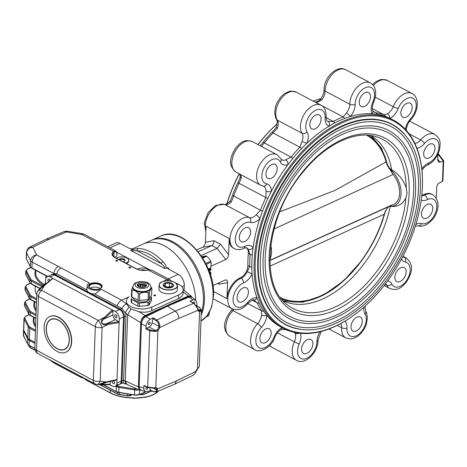 <?xml version="1.0" encoding="UTF-8"?>
<svg xmlns="http://www.w3.org/2000/svg" width="467" height="467" viewBox="0 0 467 467"><rect width="100%" height="100%" fill="white"/><g stroke="black" fill="none" stroke-linecap="round" stroke-linejoin="round"><path stroke-width="0.7" d="M271.823 164.518A7.898 4.833 118 0 0 266.324 171.547A7.898 4.833 118 0 0 267.871 178.371A7.898 4.833 118 0 0 275.839 173.66A7.898 4.833 118 0 0 275.279 164.413A7.898 4.833 118 0 0 271.823 164.518M422.472 184.815L422.483 184.284A117.754 72.006 118 0 0 393.506 120.182L391.241 118.98A117.754 72.006 118 0 0 390.033 118.361A117.754 72.006 118 0 0 385.427 116.411A117.754 72.006 118 0 0 377.132 114.287A117.754 72.006 118 0 0 371.948 113.72A117.754 72.006 118 0 0 350.483 116.481A117.754 72.006 118 0 0 344.704 118.455A117.754 72.006 118 0 0 334.874 122.909A117.754 72.006 118 0 0 329.042 126.201A117.754 72.006 118 0 0 307.058 143.141A117.754 72.006 118 0 0 301.653 148.506A117.754 72.006 118 0 0 292.92 158.354A117.754 72.006 118 0 0 288.016 164.612A117.754 72.006 118 0 0 271.403 191.196A117.754 72.006 118 0 0 267.819 198.516A117.754 72.006 118 0 0 262.524 211.113A117.754 72.006 118 0 0 259.856 218.667A117.754 72.006 118 0 0 253.061 247.767A117.754 72.006 118 0 0 252.262 255.081A117.754 72.006 118 0 0 251.824 267.054A117.754 72.006 118 0 0 252.104 273.878A117.754 72.006 118 0 0 256.955 297.701A117.754 72.006 118 0 0 259.15 303.048A117.754 72.006 118 0 0 263.686 311.191A117.754 72.006 118 0 0 266.844 315.453A117.754 72.006 118 0 0 280.83 326.993L283.09 328.196A117.754 72.006 118 0 0 329.632 328.721A117.754 72.006 118 0 0 352.422 316.276L352.859 315.966A117.001 71.55 118 0 0 422.472 184.815A117.001 71.55 118 0 0 342.556 122.64A117.001 71.55 118 0 0 255.303 272.985A117.001 71.55 118 0 0 352.859 315.966M315.704 115.04A7.898 4.833 118 0 0 310.205 122.068A7.898 4.833 118 0 0 311.752 128.892A7.898 4.833 118 0 0 319.72 124.181A7.898 4.833 118 0 0 319.159 114.935A7.898 4.833 118 0 0 315.704 115.04M365.101 92.641A7.898 4.833 118 0 0 359.602 99.675A7.898 4.833 118 0 0 361.149 106.499A7.898 4.833 118 0 0 369.117 101.783A7.898 4.833 118 0 0 368.556 92.542A7.898 4.833 118 0 0 365.101 92.641M406.78 103.33A7.898 4.833 118 0 0 401.276 110.364A7.898 4.833 118 0 0 402.823 117.182A7.898 4.833 118 0 0 410.797 112.471A7.898 4.833 118 0 0 410.23 103.23A7.898 4.833 118 0 0 406.78 103.33M429.564 144.239A7.898 4.833 118 0 0 424.065 151.267A7.898 4.833 118 0 0 425.612 158.091A7.898 4.833 118 0 0 433.58 153.38A7.898 4.833 118 0 0 433.02 144.134A7.898 4.833 118 0 0 429.564 144.239M427.358 204.406A7.898 4.833 118 0 0 421.859 211.434A7.898 4.833 118 0 0 423.406 218.258A7.898 4.833 118 0 0 431.374 213.542A7.898 4.833 118 0 0 430.813 204.301A7.898 4.833 118 0 0 427.358 204.406M400.75 267.708A7.898 4.833 118 0 0 395.251 274.736A7.898 4.833 118 0 0 396.792 281.56A7.898 4.833 118 0 0 404.766 276.849A7.898 4.833 118 0 0 404.2 267.603A7.898 4.833 118 0 0 400.75 267.708M356.87 317.186A7.898 4.833 118 0 0 351.371 324.215A7.898 4.833 118 0 0 352.912 331.039A7.898 4.833 118 0 0 360.886 326.328A7.898 4.833 118 0 0 360.32 317.081A7.898 4.833 118 0 0 356.87 317.186M307.473 339.579A7.898 4.833 118 0 0 301.974 346.613A7.898 4.833 118 0 0 303.515 353.431A7.898 4.833 118 0 0 311.489 348.721A7.898 4.833 118 0 0 310.923 339.48A7.898 4.833 118 0 0 307.473 339.579M265.799 328.891A7.898 4.833 118 0 0 260.294 335.925A7.898 4.833 118 0 0 261.841 342.749A7.898 4.833 118 0 0 269.815 338.032A7.898 4.833 118 0 0 269.249 328.791A7.898 4.833 118 0 0 265.799 328.891M243.009 287.987A7.898 4.833 118 0 0 237.51 295.016A7.898 4.833 118 0 0 239.051 301.84A7.898 4.833 118 0 0 247.025 297.129A7.898 4.833 118 0 0 246.459 287.882A7.898 4.833 118 0 0 243.009 287.987M404.095 133.796A113.423 69.361 118 0 0 392 124.28A113.423 69.361 118 0 0 342.445 125.751A113.423 69.361 118 0 0 257.778 261.211A113.423 69.361 118 0 0 285.646 324.653A113.423 69.361 118 0 0 300.304 329.334M277.065 123.883A117.001 71.55 118 0 0 257.901 144.542M239.174 173.788A117.001 71.55 118 0 0 226.775 203.828M267.819 198.516L265.805 197.523A118.501 72.467 118 0 0 260.475 210.203L256.138 214.878A9.784 5.983 118 0 1 249.349 217.558A17.308 10.583 118 0 0 232.548 229.204A17.308 10.583 118 0 0 234.224 248.584L233.43 248.164A17.308 10.583 118 0 1 229.18 238.485L228.591 254.521C228.345 256.885 227.406 258.549 225.765 259.518L211.16 266.137M205.836 231.877L204.336 222.631L208.101 212.625L215.48 205.48L224.248 204.272A3.759 2.96 107.5 0 1 224.639 204.435L249.349 217.558A3.759 2.96 107.5 0 1 250.458 222.374A13.543 8.283 118 0 0 235.73 235.882A13.543 8.283 118 0 0 244.866 246.325A13.543 8.283 118 0 1 253.061 247.767A3.759 2.831 145.9 0 1 248.129 249.203L250.149 254.451A118.501 72.467 118 0 0 249.705 266.499L247.306 271.683A9.784 5.983 118 0 1 241.106 278.221L240.318 277.801A17.308 10.583 118 0 0 226.974 298.652L227.563 282.623C227.534 280.702 226.851 279.797 225.52 279.896L212.911 285.547M240.318 277.801A9.784 5.983 118 0 0 247.866 265.525A118.501 72.467 118 0 1 248.31 253.47A9.784 5.983 118 0 0 246.407 247.796M209.385 271.788L210.652 272.419L210.996 273.388L210.045 275.168M229.18 238.485L206.046 226.209L205.457 242.239C205.211 244.603 204.266 246.272 202.631 247.236L196.753 249.903M202.631 247.236L211.802 245.554L198.236 251.707M205.457 242.239L213.909 240.686C214.102 242.974 213.396 244.597 211.802 245.554L217.062 248.345L201.084 255.589M438.174 153.608L443.65 160.648L440.223 162.288L438.221 161.88L437.672 159.726L437.871 154.268M393.506 120.182A117.754 72.006 118 0 0 342.054 121.706A117.754 72.006 118 0 0 260.078 226.513A117.754 72.006 118 0 0 283.09 328.196M245.216 227.82A7.898 4.833 118 0 0 239.717 234.848A7.898 4.833 118 0 0 241.258 241.672A7.898 4.833 118 0 0 249.232 236.962A7.898 4.833 118 0 0 248.666 227.715A7.898 4.833 118 0 0 245.216 227.82M252.314 300.193L257.083 302.721L253.756 300.024C253.394 299.254 251.392 300.439 247.755 303.573A3.759 0.998 -139.7 0 0 247.516 302.534A13.543 8.283 118 0 1 233.296 302.149A13.543 8.283 118 0 1 243.523 282.932A13.543 8.283 118 0 0 252.104 273.878L247.306 271.683M233.821 309.469A9.784 5.983 118 0 1 232.881 310.596A17.308 10.583 118 0 0 230.091 336.538C220.208 328.838 225.409 318.039 231.282 310.351A3.759 1.191 42.9 0 1 232.881 310.596L257.597 323.713A9.784 5.983 118 0 0 261.543 315.067L261.648 310.917L247.773 303.55M277.41 332.825L294.397 341.838A9.784 5.983 118 0 0 295.033 333.403L294.56 332.387M421.228 200.121A13.543 8.283 118 0 0 427.206 199.648A13.543 8.283 118 0 1 436.341 210.092A13.543 8.283 118 0 1 421.613 223.6A3.759 2.96 107.5 0 1 417.854 225.794C430.457 229.805 446.633 204.634 432.594 194.599L431.806 194.179A17.308 10.583 118 0 0 423.814 194.605A9.784 5.983 118 0 1 421.812 195.247M385.427 116.411A3.759 2.965 -70.3 0 0 384.166 114.894L387.353 113.773A9.784 5.983 118 0 0 393.243 106.686L375.264 97.142M374.341 112.203L375.818 112.751L373.209 111.368M344.704 118.455A3.759 2.434 -111 0 0 343.181 116.948L346.461 113.037A3.759 0.916 -140.8 0 1 350.483 116.481A13.543 8.283 118 0 0 355.165 104.31A13.543 8.283 118 0 1 367.774 86.996A13.543 8.283 118 0 1 372.829 102.04A3.759 0.333 24 0 0 373.635 102.174C375.427 98.123 376.028 94.211 375.433 90.44C374.727 88.339 375.316 86.459 370.337 82.84A17.308 10.583 118 0 0 357.144 87.206A17.308 10.583 118 0 0 349.847 104.246L325.131 91.129A3.759 1.926 -179.5 0 1 324.057 89.763C323.952 93.126 322.674 96.4 320.222 99.594A3.759 0.916 -140.8 0 1 321.745 99.92L316.363 102.711A3.759 2.434 -111 0 0 315.756 102.483M301.653 148.506A3.759 1.255 -136.2 0 0 299.861 147.193L302.073 141.384A3.759 0.619 -159.5 0 0 307.058 143.141A13.543 8.283 118 0 0 307.017 131.881A13.543 8.283 118 0 1 313.369 111.666A13.543 8.283 118 0 1 325.108 117.935A3.759 1.769 3.7 0 0 326.235 116.779C326.363 119.803 326.801 121.274 327.554 121.204A9.784 5.983 118 0 0 328.003 121.402L333.286 121.432L326.217 117.678M326.235 116.779C325.989 110.317 324.226 106.47 320.94 105.233A17.308 10.583 118 0 0 304.998 113.026A17.308 10.583 118 0 0 302.044 133.253L277.328 120.13A3.759 2.802 148.2 0 1 276.476 119.348C277.468 120.807 277.375 123.463 276.19 127.31A3.759 0.619 -159.5 0 0 277.363 128.267L273.037 132.955A3.759 1.255 -136.2 0 0 271.683 132.599A117.754 72.006 118 0 0 262.95 142.447A117.754 72.006 118 0 0 260.51 145.488L260.259 145.797M239.764 174.098L240.295 176.742A3.759 1.996 179.1 0 0 241.369 178.108L238.987 183.286L265.805 197.523L266.085 191.225A3.759 1.996 179.1 0 0 271.403 191.196A13.543 8.283 118 0 0 266.645 183.858A13.543 8.283 118 0 1 265.034 166.159A13.543 8.283 118 0 1 280.317 161.979A3.759 2.726 -26.5 0 0 281.052 158.908L281.846 159.813A9.784 5.983 118 0 0 285.676 159.872L291.069 157.105L264.252 142.867L261.526 146.469M262.524 211.113A3.759 0.607 20.7 0 1 260.475 210.203L233.658 195.965L231.428 201.762A3.759 1.273 44 0 0 229.805 201.54C227.05 203.91 225.193 204.82 224.248 204.272M277.054 123.971A117.754 72.006 118 0 0 258.006 144.601M239.291 173.847A117.754 72.006 118 0 0 226.915 203.758M240.295 176.742L239.641 178.838A117.754 72.006 118 0 0 237.849 182.603A117.754 72.006 118 0 0 232.548 195.206A117.754 72.006 118 0 0 231.177 198.96L229.805 201.54M276.19 127.31L274.106 130.124A117.754 72.006 118 0 0 271.683 132.599M320.957 98.619A117.754 72.006 118 0 0 313.135 101.094M443.65 160.648L442.914 180.752L442.453 181.476L439.47 182.831C437.83 183.794 436.89 185.463 436.645 187.827L436.266 198.189M210.85 275.886L210.839 276.178M209.969 274.578L210.389 274.567L210.821 273.493L209.852 272.979M210.821 273.493L210.594 272.932L209.817 272.991M209.648 272.506L210.652 272.419M210.191 268.63L210.775 268.741L211.142 269.488L208.924 271.998M208.947 271.432L210.967 269.57L208.597 269.733M210.162 269.138L210.967 269.57L210.775 269.179M208.848 270.352L209.881 269.202M406.418 130.468L406.343 129.452A3.759 1.699 -175 0 1 406.039 130.042M405.374 129.318A13.543 8.283 118 0 1 410.691 118.548A13.543 8.283 118 0 0 413.674 98.77A13.543 8.283 118 0 0 398.188 108.542A13.543 8.283 118 0 1 390.033 118.361A3.759 2.212 -117.9 0 0 387.353 113.773M295.033 333.403A3.759 2.691 -24.4 0 0 298.944 333.14M374.388 112.226L372.742 110.772A3.759 2.691 155.6 0 1 371.948 113.72A13.543 8.283 118 0 1 372.829 102.04M282.039 327.636A3.759 2.212 62.1 0 1 281.169 329.544C278.53 331.01 276.394 333.636 274.754 337.419A3.759 0.537 -158.4 0 1 273.884 337.431A13.543 8.283 118 0 1 258.397 347.203A13.543 8.283 118 0 1 261.38 327.425A13.543 8.283 118 0 0 266.844 315.453A3.759 1.699 5 0 1 261.543 315.067M328.003 121.402A3.759 2.965 110.2 0 1 329.042 126.201A13.543 8.283 118 0 1 325.108 117.935M247.516 302.534A13.543 8.283 118 0 1 256.955 297.701A3.759 2.913 98.7 0 1 253.756 300.024M285.676 159.872A3.759 2.446 69.4 0 1 288.016 164.612A13.543 8.283 118 0 1 280.317 161.979M256.138 214.878A3.759 1.273 44 0 1 259.856 218.667A13.543 8.283 118 0 1 250.458 222.374M225.765 259.518L217.062 248.345L220.576 244.229L228.591 254.521M218.708 282.92L219.111 284.17L217.651 283.399M270.778 245.257A21.821 13.531 65.6 0 1 269.908 259.535L269.827 259.699M283.119 300.795A93.563 57.213 118 0 0 390.249 206.326C397.54 207.208 402.752 204.383 405.881 197.862L407.072 193.169L406.237 188.102C403.657 180.169 398.771 174.033 391.591 169.696A93.563 57.213 118 0 0 370.827 135.558M391.591 169.696L389.005 167.799M418.49 188.709A110.977 67.867 118 0 0 391.223 126.633C374.458 118.221 354.973 120.574 332.767 133.696C310.794 147.531 292.64 168.173 278.297 195.609C250.902 247.259 255.484 307.648 287.158 322.691A110.977 67.867 118 0 0 370.518 295.973A110.977 67.867 118 0 0 418.49 188.709M413.651 190.904A104.205 63.728 118 0 0 388.048 132.616C373.005 125.016 355.48 126.773 335.487 137.888C313.929 150.707 296.113 170.543 282.039 197.395C256.301 245.899 260.621 302.61 290.334 316.708A104.205 63.728 118 0 0 368.603 291.624A104.205 63.728 118 0 0 413.651 190.904M389.104 130.626A106.464 65.106 118 0 0 281.683 194.138A106.464 65.106 118 0 0 289.277 318.698C305.237 326.661 323.485 324.892 344.021 313.392C366 300.316 384.113 280.165 398.357 252.956C408.946 231.953 414.69 211.16 415.583 190.577C416.19 161.214 407.364 141.232 389.104 130.626M389.449 168.581A21.821 13.531 65.6 0 1 401.095 192.702A21.821 13.531 65.6 0 1 389.723 206.204M388.497 206.758L385.719 210.296L384.23 214.242L270.072 266.091M280.363 297.415A91.841 56.163 -62 0 0 384.23 214.242A1.203 0.315 15.9 0 0 384.504 214.131C374.563 250.318 346.853 285.454 318.891 297.146A92.717 56.7 -62 0 1 281.519 298.927M368.381 135.278A92.717 56.7 -62 0 1 386.431 161.185A92.717 56.7 -62 0 1 386.688 162.113A92.717 56.7 -62 0 1 386.711 162.201M279.721 211.843L335.037 190.39L386.151 161.874A1.203 0.806 -15.9 0 0 386.431 161.185M393.132 174.46L387.359 165.54A1.203 0.525 -23.8 0 0 387.61 164.979L393.132 174.46L274.012 228.988M269.833 260.376L392.017 204.931M387.359 165.54L386.151 161.874A91.841 56.163 -62 0 0 366.478 135.167M385.719 210.296A1.203 0.56 28.5 0 0 385.952 210.138L384.504 214.131A1.203 0.315 15.9 0 0 384.493 214.055M125.051 260.627A3.199 1.57 2.1 0 0 122.868 259.366A3.199 1.57 2.1 0 0 119.68 259.652A3.199 1.57 2.1 0 0 119.412 259.792M90.318 288.18A6.018 2.96 -177.9 0 1 91.012 287.8A6.018 2.96 -177.9 0 1 100.247 288.542M102.086 286.68A6.771 3.327 2.1 0 0 97.708 283.702A6.771 3.327 2.1 0 0 90.604 284.245A6.771 3.327 2.1 0 0 88.619 286.183M100.533 288.396A6.018 2.96 2.1 0 0 101.357 286.977A6.018 2.96 2.1 0 0 97.72 284.105A6.018 2.96 2.1 0 0 91.135 284.526A6.018 2.96 2.1 0 0 89.325 286.54A6.018 2.96 2.1 0 0 90.038 288.011M86.95 289.873L56.74 273.837L53.909 273.674A6.018 3.683 -62 0 1 58.404 266.482L89.442 283.095A8.278 4.069 2.1 0 0 87.09 285.798L86.95 289.873A8.278 4.069 2.1 0 0 89.308 292.716A8.278 4.069 2.1 0 0 94.889 294.087L101.012 289.236L121.683 300.205L126.557 303.959A7.816 4.466 9 0 0 126.878 304.198L129.096 307.403L130.988 308.909L138.874 311.652C143.783 312.586 148.057 312.277 151.693 310.73L178.575 298.541C181.453 297.187 182.965 295.337 183.117 292.984L183.227 289.861A15.049 7.396 2.1 0 0 176.094 283.236M87.09 285.798A8.278 4.069 2.1 0 0 91.999 289.727A8.278 4.069 2.1 0 0 101.012 289.236M116.814 255.507A0.753 0.368 -177.9 0 1 116.902 255.688A0.753 0.368 -177.9 0 1 116.797 255.869L114.905 257.393M114.894 257.58A10.157 4.991 -177.9 0 1 113.417 251.503L113.615 251.345A0.753 0.572 51.2 0 1 114.24 252.209L114.041 252.361A9.404 4.623 2.1 0 0 112.734 254.603C112.617 255.443 113.446 256.436 115.226 257.574L136.259 268.735A0.753 0.461 -62 0 0 135.932 268.747L114.894 257.58A0.753 0.461 -62 0 1 115.226 257.574M116.849 254.188A0.753 0.368 -177.9 0 1 116.954 254.381A0.753 0.368 -177.9 0 1 116.849 254.562C116.779 251.917 115.909 251.129 114.24 252.209M82.589 233.757A6.018 6.018 0 0 1 84.428 234.381A6.018 3.683 -62 0 0 81.801 234.457L66.565 231.936L67.155 231.206L82.589 233.757A6.018 1.319 -80.6 0 0 81.801 234.457L113.615 251.345L115.717 250.989M151.763 270.119L148.5 269.862A0.753 0.333 -104 0 0 148.296 269.786A0.753 0.333 -104 0 0 148.156 269.938M138.874 311.652L145.161 315.517C142.558 317 141.075 319.387 140.707 322.679L127.689 314.682A0.525 0.35 -118.6 0 0 127.684 314.746L125.57 313.24L121.94 308.448L117.077 305.867C118.098 303.007 119.628 301.116 121.683 300.205A0.841 0.414 2.1 0 0 121.689 300.199L129.079 296.854A15.049 7.396 2.1 0 0 126.271 300.946A15.049 7.396 2.1 0 0 135.354 308.127A15.049 7.396 2.1 0 0 151.828 307.076L178.709 294.893A15.049 7.396 2.1 0 0 183.227 289.861M160.753 282.669A15.049 7.396 2.1 0 0 159.714 282.961L166.976 279.669L148.167 269.944A0.753 0.333 -104 0 0 147.957 269.873A0.753 0.333 -104 0 0 147.817 270.031M126.271 300.946L126.878 304.198M192.019 297.292L191.225 296.16L188.242 295.985L183.157 291.787M172.218 281.438L169.544 279.558L166.976 279.669L168.733 280.918M29.695 247.201L46.437 239.034L49.058 239.302L32.713 247.282C29.071 247.854 27.028 249.722 26.59 252.892A5.265 2.586 -177.9 0 1 26.426 252.198L26.426 252.198C27.279 249.022 28.37 247.352 29.695 247.201L32.713 247.282L36.642 254.935L58.404 266.482M49.058 239.302L66.565 231.936L64.224 231.55L46.437 239.034M26.432 259.057L26.21 258.093A5.265 2.586 2.1 0 0 26.374 258.788A0.753 0.63 -27.2 0 0 26.432 259.057L30.46 266.908A0.753 0.63 -27.2 0 1 30.402 266.639L30.618 260.744A6.018 5.055 -27.2 0 1 36.642 254.935A6.018 3.683 -62 0 0 32.147 262.121A6.018 2.96 -177.9 0 1 30.618 260.744L26.59 252.892L26.374 258.788L30.402 266.639A6.018 2.96 2.1 0 0 31.931 268.017L47.797 276.435M116.785 384.195A6.018 3.73 -114.4 0 0 119.464 384.44A6.018 3.73 -114.4 0 0 121.186 381.189A6.018 3.73 65.6 0 1 119.464 384.44L120.27 384.072A6.018 3.73 -114.4 0 0 121.992 380.827L124.345 316.649A6.018 3.73 -114.4 0 0 120.328 309.177L55.124 274.573A6.018 3.73 -114.4 0 0 52.45 274.327L54.061 273.598L32.147 262.121L31.931 268.017A0.753 0.461 -62 0 0 32.118 268.437L30.46 266.908M109.692 384.662L112.483 386.145A6.018 3.73 -114.4 0 0 115.162 386.39A6.018 3.73 -114.4 0 0 116.884 383.138L123.603 380.091A6.018 3.73 65.6 0 1 123.603 380.167L123.107 382.788L120.27 384.072A6.018 3.73 -114.4 0 0 121.992 380.827L124.345 316.649A6.018 3.73 -114.4 0 0 120.328 309.177L121.94 308.448A6.018 3.462 -51.6 0 1 126.557 303.959M123.603 380.091L125.956 315.92A6.018 3.73 65.6 0 0 125.57 313.24A6.018 3.234 -54.6 0 1 129.096 307.403M127.689 314.682L130.988 308.909M123.603 380.167L138.349 386.863L139.96 390.289L126.662 384.3L125.255 380.967L127.684 314.746M125.01 380.838A6.018 3.683 118 0 0 126.487 384.207A6.018 3.683 118 0 0 126.493 384.207A6.018 3.683 118 0 0 126.58 384.253M122.547 383.039L126.662 384.3M139.96 390.289L141.77 390.394M116.242 258.111L117.205 257.673A6.771 3.327 -177.9 0 1 124.619 257.2A6.771 3.327 -177.9 0 1 128.705 260.434A6.771 3.327 -177.9 0 1 126.668 262.693L125.705 263.131M122.996 261.695A3.199 1.57 2.1 0 0 125.133 260.3A3.199 1.57 2.1 0 0 123.206 258.776A3.199 1.57 2.1 0 0 119.704 258.998A3.199 1.57 2.1 0 0 118.945 259.547M128.705 260.434L128.682 261.088A6.771 3.327 -177.9 0 1 126.645 263.353L126.359 263.481M148.664 269.71A6.771 3.327 2.1 0 0 138.238 268.834L137.351 269.237M145.237 270.3A3.199 1.57 2.1 0 0 140.789 270.136M117.415 385.368L117.386 386.139L134.578 388.988A5.265 2.586 2.1 0 0 137.275 389.081M35.223 286.108L35.118 289.044A34.611 17.01 2.1 0 0 36.782 294.624M117.386 386.139L116.616 385.73M35.439 331.29L29.719 328.26L29.316 339.392L35.031 342.422L29.316 339.392A6.018 2.96 -177.9 0 1 27.787 338.015L23.759 330.163A5.265 2.586 -177.9 0 1 23.595 329.469L24.004 318.336A5.265 2.586 -177.9 0 0 24.167 319.031A0.753 0.63 -27.2 0 1 24.92 318.301L28.948 326.153A5.265 2.586 2.1 0 0 30.285 327.361L35.48 330.116M138.349 386.863L140.707 322.679M149.422 269.622L116.668 252.233L149.422 269.622M145.161 315.517L188.242 295.985M129.178 267.276A0.94 0.461 2.1 0 0 128.898 267.591A0.94 0.461 2.1 0 0 129.82 268.087A0.94 0.461 2.1 0 0 130.778 267.661A0.94 0.461 2.1 0 0 130.205 267.212A0.94 0.461 2.1 0 0 129.178 267.276M116.032 260.3A0.94 0.461 2.1 0 0 115.752 260.615A0.94 0.461 2.1 0 0 116.674 261.111A0.94 0.461 2.1 0 0 117.631 260.685A0.94 0.461 2.1 0 0 117.059 260.236A0.94 0.461 2.1 0 0 116.032 260.3M154.092 295.056A0.94 0.461 2.1 0 0 153.812 295.366A0.94 0.461 2.1 0 0 154.735 295.862A0.94 0.461 2.1 0 0 155.692 295.436A0.94 0.461 2.1 0 0 155.126 294.986A0.94 0.461 2.1 0 0 154.092 295.056M90.633 283.592A6.771 3.327 2.1 0 0 88.596 285.857A6.771 3.327 2.1 0 0 95.239 289.429A6.771 3.327 2.1 0 0 102.133 286.353A6.771 3.327 2.1 0 0 98.047 283.119A6.771 3.327 2.1 0 0 90.633 283.592M117.077 305.867L94.889 294.087M85.397 378.766L85.303 379.578L110.2 392.724A30.098 14.792 2.1 0 0 133.714 397.796L133.34 398.263L133.702 398.123A30.098 14.792 2.1 0 0 145.307 396.874L145.021 397.055A29.719 14.605 -177.9 0 1 133.644 398.263M144.653 397.195L145.009 397.382L145.021 397.055M145.009 397.382L145.295 397.201A30.098 14.792 2.1 0 0 158.196 391.352L157.91 391.533M133.352 397.937L133.714 397.796L133.352 397.937A29.719 14.605 -177.9 0 1 110.457 392.928L110.294 392.934C116.756 396.244 124.502 397.925 133.527 397.983M49.578 359.753L52.765 362.159A39.123 19.229 2.1 0 0 54.727 363.273L81.976 377.809L81.398 377.435L81.427 376.659M116.248 385.894L116.225 386.524A6.018 2.96 -177.9 0 0 118.904 387.382L134.648 389.986A5.265 2.586 -177.9 0 0 138.874 389.799A5.265 2.586 -177.9 0 1 134.648 389.986L118.904 387.382A6.018 2.96 -177.9 0 1 116.225 386.524L115.6 386.191L116.225 386.524L116.306 391.644A5.645 2.773 -177.9 0 0 118.735 392.432M23.729 330.111L23.513 336.007L27.571 343.905A6.018 2.96 2.1 0 0 29.094 345.282L29.31 339.392A6.018 2.96 -177.9 0 1 27.787 338.015L23.729 330.111A5.265 2.586 -177.9 0 1 23.566 329.416L23.531 330.397A5.265 2.586 -177.9 0 0 23.694 331.091L27.751 338.995A6.018 2.96 -177.9 0 0 29.275 340.373L34.996 343.408L29.275 340.373A6.018 2.96 -177.9 0 1 27.751 338.995L23.694 331.091A5.265 2.586 -177.9 0 1 23.531 330.397L23.35 335.312A5.265 2.586 2.1 0 0 23.513 336.007A0.374 0.315 152.8 0 0 23.636 336.246M133.34 398.263L132.809 397.983M85.303 379.578A4.139 2.031 2.1 0 0 81.976 377.809M137.321 389.099A5.265 2.586 -177.9 0 1 134.683 389.005L118.945 386.396A6.018 2.96 -177.9 0 1 118.822 386.378M44.102 327.139A19.561 12.13 -114.4 0 0 51.3 346.613A19.561 12.13 -114.4 0 0 65.853 352.217A19.561 12.13 -114.4 0 0 68.818 329.387A19.561 12.13 -114.4 0 0 49.695 316.579A19.561 12.13 -114.4 0 0 44.102 327.139M46.204 328.26A16.555 10.262 -114.4 0 0 52.298 344.734A16.555 10.262 -114.4 0 0 64.609 349.474A16.555 10.262 -114.4 0 0 67.12 330.157A16.555 10.262 -114.4 0 0 50.938 319.323A16.555 10.262 -114.4 0 0 46.204 328.26M114.514 382.561A1.582 0.981 65.6 0 1 113.96 381.329M116.943 316.422A1.582 0.981 65.6 0 1 116.382 315.19M49.916 280.632A1.582 0.981 65.6 0 1 49.601 279.745M43.122 286.569L44.067 285.547A0.753 0.298 50 0 1 44.067 285.547A0.753 0.298 50 0 1 44.388 285.588L43.425 286.364C39.707 289.47 36.712 291.507 39.707 288.898M52.362 278.781L52.917 278.425L50.016 276.884A6.018 3.73 -114.4 0 0 47.342 276.645A6.018 3.73 -114.4 0 0 45.62 279.891L45.497 283.276M40.915 287.917A0.753 0.607 -133.2 0 0 40.419 288.046L45.62 283.16L38.825 289.914L43.425 286.364M41.061 288.133L40.372 288.448A0.753 0.613 -135.5 0 0 39.853 288.594L37.664 291.443A6.018 6.018 0 0 0 36.794 294.35L34.821 348.078A6.018 6.018 0 0 0 38.014 353.612A6.018 3.683 -62 0 1 36.537 350.25A6.018 2.96 -177.9 0 1 34.821 348.078M116.884 383.138L117.019 379.531L116.476 379.916M101.829 384.826A0.753 0.578 -91.6 0 0 102.057 384.878L101.205 384.884A0.753 0.584 -89.1 0 1 101.035 384.849L99.576 384.785L104.748 382.315L105.962 382L105.676 382.333M104.748 382.315L99.763 383.962L101.736 384.464L110.142 384.248L109.798 384.662L102.057 384.878A0.753 0.578 -91.6 0 0 102.559 384.458M38.014 353.612L94.83 383.775A6.018 6.018 0 0 0 96.856 384.423L101.205 384.884A0.753 0.584 -89.1 0 0 101.736 384.464L106.803 382.169M96.856 384.423A6.018 3.082 -82.4 0 0 100.136 381.224L102.104 327.495A6.018 2.96 -177.9 0 1 95.321 326.678A6.018 3.683 -62 0 1 98.333 320.473A6.018 1.167 -117.3 0 1 102.104 327.495L108.075 324.413L106.867 324.547C101.969 326.188 99.261 320.992 103.481 318.243L104.304 317.391A0.753 0.327 47.2 0 1 104.993 318.144L104.135 318.955C102.565 320.035 101.742 321.407 101.672 323.076C103.108 324.028 104.766 324.209 106.645 323.625L118.612 321.646L119.103 322.574L108.075 324.413A0.753 0.292 -99.5 0 0 107.836 323.438M125.956 315.92L123.539 317.017L121.186 381.189L123.539 317.017A6.018 3.73 -114.4 0 0 119.523 309.545A6.018 3.73 65.6 0 1 123.539 317.017L119.237 318.967A6.018 3.73 65.6 0 0 115.221 311.495L112.325 309.96L112.833 310.876L104.993 318.144M103.481 318.243A0.753 0.309 45.8 0 1 104.135 318.955L112.961 314.956L112.833 310.876M106.867 324.547L106.645 323.625L115.472 319.626A4.139 2.569 65.6 0 1 112.961 314.956M110.463 381.352L110.142 384.248M112.325 381.72A1.582 0.981 -114.4 0 0 112.909 383.296A1.582 0.981 -114.4 0 0 114.082 383.746A1.582 0.981 -114.4 0 0 114.532 382.893A1.582 0.981 -114.4 0 0 113.954 381.323A1.582 0.981 -114.4 0 0 112.775 380.868A1.582 0.981 -114.4 0 0 112.325 381.72M46.023 283.113L46.647 283.376M50.045 280.521A1.582 0.981 -114.4 0 0 48.422 279.284A1.582 0.981 -114.4 0 0 47.967 280.136A1.582 0.981 -114.4 0 0 48.586 281.747M118.612 321.646L115.472 319.626M119.237 318.967L117.019 379.531L105.962 382L100.136 381.224A6.018 2.96 -177.9 0 1 93.353 380.407L95.321 326.678L38.504 296.522A6.018 2.96 -177.9 0 1 36.794 294.35M114.748 315.587A1.582 0.981 -114.4 0 0 115.331 317.157A1.582 0.981 -114.4 0 0 116.505 317.613A1.582 0.981 -114.4 0 0 116.96 316.754A1.582 0.981 -114.4 0 0 116.376 315.184A1.582 0.981 -114.4 0 0 115.203 314.735A1.582 0.981 -114.4 0 0 114.748 315.587M94.83 383.775A6.018 3.683 -62 0 1 93.353 380.407L36.537 350.25L38.504 296.522A6.018 3.683 -62 0 1 41.516 290.316A6.018 3.555 -148.7 0 0 37.664 291.443M47.342 276.645L51.644 274.695A6.018 3.73 65.6 0 1 54.318 274.935A6.018 3.73 -114.4 0 0 51.644 274.695L52.45 274.327A6.018 3.73 -114.4 0 1 55.124 274.573L120.328 309.177L119.523 309.545L54.318 274.935L50.016 276.884M112.325 309.96L52.917 278.425L44.388 285.588L41.516 290.316L98.333 320.473L104.304 317.391L112.325 309.96M65.987 352.153A19.561 12.13 -114.4 0 0 66.121 352.095A19.561 12.13 -114.4 0 0 69.093 329.27A19.561 12.13 -114.4 0 0 49.963 316.457A19.561 12.13 -114.4 0 0 49.829 316.521M115.221 311.495L119.523 309.545L54.318 274.935L56.74 273.837A6.018 3.683 -62 0 1 61.049 268.023M196.8 305.739L196.893 303.229L195.714 300.053L192.912 299.902L189.97 301.145L190.466 301.454M197.629 309.207A0.753 0.333 -15.7 0 0 197.827 308.88A0.753 0.333 -15.7 0 0 197.827 308.874A0.753 0.333 -15.7 0 0 197.827 308.862L198.113 309.749A0.753 0.531 -22.1 0 1 197.944 310.31L197.629 309.207C196.858 306.661 195.492 304.717 193.531 303.375A0.753 0.42 -58 0 1 193.846 303.369L190.303 301.151M199.438 307.619A0.753 0.496 122.1 0 1 199.818 307.63A0.753 0.496 122.1 0 0 199.818 307.636L201.359 310.024L200.909 311.086L199.567 311.635A0.753 0.578 -83.2 0 0 199.292 310.66L200.238 310.269A5.265 2.592 2.1 0 0 199.438 307.619L196.788 306.043M200.909 311.086A0.753 0.607 -139.4 0 0 200.238 310.269L197.868 309.014M195.294 372.841A0.753 0.374 20.5 0 0 195.486 372.689L193.414 375.135L195.294 372.841L195.696 371.615A4.892 2.989 -62 0 1 197.471 368.749L198.843 367.401A0.753 0.613 40.7 0 1 198.714 367.727A0.753 0.613 40.7 0 1 198.714 367.733L199.292 366.332L201.359 310.024M198.843 367.401L199.292 366.338M159.877 326.322L159.685 327.659L158.681 327.326L158.838 326.316L159.877 326.322C159.708 323.508 158.681 321.407 156.801 320.029A0.753 0.432 123.5 0 0 156.217 320.776L152.814 318.523L153.351 317.747L156.801 320.029L175.189 311.115C177.513 312.884 178.727 315.301 178.838 318.371L197.944 310.31A4.892 2.989 -62 0 0 199.567 311.635L197.471 368.749L198.714 367.727M150.526 390.383L147.747 391.556L145.541 391.72L144.863 391.34L143.818 389.291L143.865 385.415L147.7 387.143L153.795 387.826L155.815 387.639A4.892 2.989 -62 0 1 157.437 388.958L176.544 380.897L195.755 371.446M195.486 372.689A0.753 0.374 20.5 0 0 195.486 372.684L197.477 369M153.351 317.747L150.397 319.177C147.846 320.701 146.387 323.071 146.037 326.287L145.932 329.101L146.498 328.196L150.281 329.9A5.265 2.586 2.1 0 0 155.61 330.502L157.175 329.755A4.139 2.533 118 0 0 158.681 327.326M178.838 318.371L159.685 327.659A4.892 2.989 -62 0 1 157.91 330.519L155.855 331.512L155.61 330.502L149.072 327.034L146.498 328.196M155.855 331.512L149.767 330.823A0.753 0.42 -65.8 0 1 150.281 329.9M153.795 387.826L153.643 388.211L155.196 388.106A0.753 0.578 96.8 0 0 155.815 387.639L157.91 330.519L157.175 329.755M149.983 388.182L150.193 390.003L153.625 391.492C155.295 392.111 156.258 391.574 156.509 389.892L156.41 389.174A4.139 2.533 118 0 0 155.604 388.229A4.139 2.533 118 0 0 155.295 388.106M156.41 389.174A0.753 0.531 157.9 0 0 157.437 388.958L157.548 389.957A0.753 0.537 -175.1 0 1 156.509 389.892L153.415 388.246M157.548 389.957L156.188 392.011M155.604 388.229L155.196 388.106A0.753 0.578 96.8 0 1 155.038 388.054M145.932 329.101L149.767 330.823L147.7 387.143A0.753 0.42 114.2 0 0 147.881 387.557L153.497 388.13M176.544 380.897L174.874 384.125L156.287 391.971L153.859 391.825A0.753 0.496 -66.6 0 1 153.625 391.492M194.383 303.743A1.243 0.759 118 0 0 194.716 302.797A1.243 0.759 118 0 0 194.412 302.102A1.243 0.759 118 0 0 193.122 302.914M152.814 318.523L152.096 322.738A4.139 2.533 -62 0 1 149.072 327.034M150.094 323.03A1.243 0.759 118 0 0 149.79 322.335A1.243 0.759 118 0 0 148.856 322.633A1.243 0.759 118 0 0 148.319 323.829A1.243 0.759 118 0 0 148.623 324.524A1.243 0.759 118 0 0 149.557 324.226A1.243 0.759 118 0 0 150.094 323.03M146.953 387.143A1.243 0.759 118 0 0 145.943 388.661A1.243 0.759 118 0 0 146.247 389.355A1.243 0.759 118 0 0 147.181 389.058A1.243 0.759 118 0 0 147.718 387.855A1.243 0.759 118 0 0 147.66 387.458M192.912 299.902L189.1 297.053L167.49 306.171L145.832 316.667L150.397 319.177M189.97 301.145L193.531 303.375L175.189 311.115L167.49 306.171L189.082 297.059A6.018 3.683 118 0 1 189.1 297.053L191.902 297.205L195.714 300.053M145.541 391.72L140.701 390.003L139.586 388.865L139.166 386.612L143.766 388.229M146.037 326.287L141.466 323.777L139.166 386.612A6.018 3.683 118 0 1 139.166 386.594L138.378 386.174A6.018 3.683 118 0 0 139.855 389.542L140.433 389.852M139.166 386.594L141.466 323.794A6.018 3.683 118 0 1 141.466 323.777C141.822 320.566 143.276 318.196 145.832 316.667A6.018 3.683 118 0 1 145.85 316.661L145.062 316.241A6.018 3.683 118 0 0 140.678 323.38L138.378 386.174M191.4 296.924L190.81 296.609A6.018 3.683 118 0 0 188.294 296.638L166.701 305.751L145.062 316.241M166.701 305.751L167.49 306.171L145.85 316.661M132.307 297.193L131.361 298.827A1.506 0.741 2.1 0 0 131.303 299.014A1.506 0.741 2.1 0 0 131.735 299.557L137.958 302.861A1.506 0.741 2.1 0 0 139.405 303.101L148.027 302.254A1.506 0.741 2.1 0 0 149.101 301.764L151.501 297.613A1.506 0.741 2.1 0 0 151.559 297.432A1.506 0.741 2.1 0 0 151.127 296.889L150.648 296.633M149.101 301.764L148.985 305.039A1.506 0.741 -177.9 0 1 147.911 305.529L148.027 302.254M151.396 300.514A1.506 0.741 -177.9 0 1 151.436 300.707A1.506 0.741 -177.9 0 1 151.384 300.888L151.501 297.613M131.735 299.557L131.612 302.832A1.506 0.741 -177.9 0 1 131.186 302.289L131.303 299.014M139.405 303.101L139.283 306.375A1.506 0.741 -177.9 0 1 137.835 306.136L137.958 302.861M138.518 284.771L138.822 284.998A5.079 2.498 2.1 0 0 137.823 285.448L137.648 285.384M137.823 285.448L137.806 286.055M138.757 286.703L138.822 284.998M140.199 284.269L140.398 284.654A5.079 2.498 2.1 0 0 139.131 284.905L138.792 284.648M139.131 284.905L139.061 286.837M140.304 287.217L140.398 284.654M140.765 284.619L140.561 284.222A5.902 2.901 2.1 0 1 142.231 284.205L142.149 284.607A5.079 2.498 2.1 0 0 140.765 284.619L140.666 287.281M140.351 285.938L140.456 284.339M142.254 284.321L142.172 287.403M142.05 287.403L142.149 284.607M144.186 284.531L143.865 284.858A5.079 2.498 2.1 0 0 142.523 284.637L142.604 284.234A5.902 2.901 2.1 0 1 143.492 284.35M142.523 284.637L142.423 287.403M143.778 287.258L143.865 284.858M145.651 285.232L145.336 285.378A5.079 2.498 2.1 0 0 144.204 284.946L144.507 284.642M144.204 284.946L144.122 287.187M146.276 286.002A5.079 2.498 2.1 0 0 145.599 285.518L145.856 285.401M145.599 285.518L145.558 286.627M145.284 286.779L145.336 285.378M131.612 302.832L137.835 306.136M148.985 305.039L151.384 300.888M139.283 306.375L147.911 305.529M133.539 297.847L133.539 297.934A7.898 3.882 2.1 0 0 135.786 300.783A7.898 3.882 2.1 0 0 143.713 302.003A7.898 3.882 2.1 0 0 149.189 299.166M132.821 286.65L131.706 289.406L132.079 290.13C134.192 290.065 136.265 291.169 138.302 293.434L139.75 293.673C142.663 292.231 145.535 291.945 148.372 292.827L149.452 292.336C150.286 289.797 151.086 288.413 151.845 288.192L151.652 294.811A1.506 0.741 -177.9 0 1 151.6 294.998L151.845 288.192L151.477 287.462M139.75 293.673L139.499 300.479A1.506 0.741 -177.9 0 1 138.051 300.24L138.302 293.434M149.452 292.336L149.201 299.149A1.506 0.741 -177.9 0 1 148.127 299.633L148.372 292.827M131.706 289.406L131.402 296.393A1.506 0.741 -177.9 0 0 131.828 296.936L138.051 300.24M137.461 285.617A4.629 2.277 -177.9 0 1 138.629 284.718A4.629 2.277 -177.9 0 1 145.167 284.934A4.629 2.277 -177.9 0 1 146.317 285.944M138.676 283.411A4.629 2.277 2.1 0 0 137.286 284.958A4.629 2.277 2.1 0 0 141.828 287.398A4.629 2.277 2.1 0 0 146.533 285.296A4.629 2.277 2.1 0 0 143.743 283.09A4.629 2.277 2.1 0 0 138.676 283.411M149.201 299.149L151.6 294.998M139.499 300.479L148.127 299.633M150.864 287.421L150.841 288.075A9.031 4.436 -177.9 0 1 148.127 291.093A9.031 4.436 -177.9 0 1 138.244 291.723A9.031 4.436 -177.9 0 1 132.791 287.415L132.815 286.761C135.348 281.922 132.505 284.111 139.4 281.636C144.618 281.671 147.49 282.144 148.021 283.06C149.732 283.767 150.678 285.22 150.864 287.421A9.031 4.436 -177.9 0 1 148.15 290.439A9.031 4.436 -177.9 0 1 138.267 291.069A9.031 4.436 -177.9 0 1 132.815 286.761M165.283 283.428L164.098 285.471L167.168 287.1L171.412 286.68L172.597 284.637L169.533 283.008L165.283 283.428L165.184 286.049M169.387 286.878L169.533 283.008M164.723 283.125A5.19 2.551 2.1 0 0 163.158 284.864A5.19 2.551 2.1 0 0 166.293 287.339A5.19 2.551 2.1 0 0 171.979 286.977A5.19 2.551 2.1 0 0 173.537 285.244A5.19 2.551 2.1 0 0 170.402 282.768A5.19 2.551 2.1 0 0 164.723 283.125M175.966 283.189A9.217 4.53 -177.9 0 1 177.542 285.851L175.423 282.757C175.078 282.401 171.681 280.428 165.184 281.093C161.43 281.753 159.41 283.113 159.119 285.174L158.978 288.974A9.217 4.53 2.1 0 0 168.027 293.836A9.217 4.53 2.1 0 0 177.402 289.645L177.542 285.851A9.217 4.53 -177.9 0 1 174.775 288.933A9.217 4.53 -177.9 0 1 164.682 289.569A9.217 4.53 -177.9 0 1 159.119 285.174A9.217 4.53 -177.9 0 1 160.887 282.634M163.164 285.028A5.19 2.551 2.1 0 0 163.146 285.191A5.19 2.551 2.1 0 0 166.281 287.666A5.19 2.551 2.1 0 0 171.967 287.304A5.19 2.551 2.1 0 0 173.526 285.57A5.19 2.551 2.1 0 0 173.52 285.407M138.069 248.473A1.88 1.413 -88.9 0 0 137.17 250.867L161.144 263.592A45.141 27.991 -114.4 0 0 137.17 250.867L130.713 250.429L131.361 249.763L138.069 248.473A47.027 29.158 65.6 0 1 163.041 261.73C165.16 263.767 166.211 265.939 166.199 268.251L164.787 268.519C164.81 267.031 163.59 265.39 161.144 263.592A1.88 0.712 -43.3 0 1 163.041 261.73M168.283 278.887L178.283 274.357L168.885 269.366L167.706 268.437L167.857 267.503A47.027 29.158 65.6 0 1 169.375 269.628M107.696 246.728L115.898 243.009A9.031 5.598 65.6 0 1 119.914 243.377L129.312 248.362L133.025 249.01L131.361 249.763M178.283 274.357A9.031 5.598 65.6 0 1 184.302 285.565L184.126 290.299M131.951 249.133L143.457 243.914A47.027 29.158 65.6 0 1 181.57 261.286A47.027 29.158 65.6 0 1 195.731 300.065A47.044 29.17 -114.4 0 0 176.993 255.753A47.044 29.17 -114.4 0 0 143.451 243.902A47.044 29.17 -114.4 0 0 142.721 244.253M166.199 268.251L167.857 267.503M132.575 249.121A47.027 29.158 65.6 0 1 133.025 249.01L132.797 249.086M57.254 348.61A16.327 10.122 -114.4 0 0 69.186 340.373A16.327 10.122 -114.4 0 0 58.159 320.117A16.327 10.122 -114.4 0 0 46.356 328.593A16.327 10.122 -114.4 0 0 54.616 346.812A16.327 10.122 -114.4 0 0 57.254 348.61M64.691 349.439A16.555 10.262 65.6 0 1 57.406 348.732A16.555 10.262 65.6 0 1 54.732 346.911A16.555 10.262 65.6 0 1 54.674 346.858M46.356 328.517A16.555 10.262 65.6 0 1 46.361 328.441A16.555 10.262 65.6 0 1 51.02 319.288M206.134 316.918L208.556 315.82A7.525 4.664 -114.4 0 0 208.965 315.196L209.473 312.154M206.753 316.2L208.965 315.196M208.469 269.412L210.29 268.589A7.525 4.664 -114.4 0 0 210.699 267.97L211.259 263.534A6.958 4.314 -114.4 0 0 209.975 259.786L208.078 257.358A6.958 4.314 -114.4 0 0 207.821 257.13A6.958 4.314 -114.4 0 0 207.797 257.113M208.323 269.045L210.699 267.97M206.216 264.386L210.909 262.261A7.525 4.664 -114.4 0 0 210.559 261.234L209.975 259.786M205.731 263.423L210.559 261.234M202.707 258.082L206.694 256.272A7.525 4.664 -114.4 0 0 205.929 255.869L201.791 256.646M202.339 257.498L205.929 255.869M211.259 263.534L210.909 262.261M206.694 256.272L207.762 257.083M201.265 312.697A47.044 29.17 -114.4 0 0 190.489 259.588A47.044 29.17 -114.4 0 0 151.092 240.435L143.451 243.902M421.812 168.879A13.543 8.283 118 0 1 428.548 163.047A13.543 8.283 118 0 0 438.776 143.824A13.543 8.283 118 0 0 424.556 143.439A3.759 0.998 -139.7 0 0 420.604 139.913L409.121 133.819M416.932 148.278A13.543 8.283 118 0 0 424.556 143.439M421.613 223.6A13.543 8.283 118 0 0 415.863 224.481M385.555 283.761A9.784 5.983 118 0 1 386.694 285.209A3.759 2.726 -26.5 0 0 391.755 283.994A13.543 8.283 118 0 0 407.037 279.815A13.543 8.283 118 0 0 405.426 262.115A13.543 8.283 118 0 1 401.538 258.911M391.755 283.994A13.543 8.283 118 0 0 387.698 280.895M340.834 323.532A9.784 5.983 118 0 1 341.651 327.746A3.759 1.769 3.7 0 0 346.963 328.038A13.543 8.283 118 0 0 358.703 334.308A13.543 8.283 118 0 0 365.054 314.098A13.543 8.283 118 0 1 363.927 307.169M346.963 328.038A13.543 8.283 118 0 0 345.037 321.127M321.144 331.447L318.039 340.303C318.389 352.13 305.22 365.527 296.481 360.349A17.308 10.583 118 0 1 294.397 341.838A3.759 0.333 24 0 0 299.242 343.934A13.543 8.283 118 0 0 304.297 358.977A13.543 8.283 118 0 0 316.906 341.663A13.543 8.283 118 0 1 320 331.733M299.242 343.934A13.543 8.283 118 0 0 300.52 333.31M282.015 327.624A13.543 8.283 118 0 0 273.884 337.431M213.909 240.686L220.576 244.229M248.129 249.203A9.784 5.983 118 0 0 246.722 247.919C246.821 247.545 245.881 247.673 243.902 248.298A3.759 2.265 -116.3 0 0 244.866 246.325M252.262 255.081A3.759 1.71 4.7 0 1 250.149 254.451L248.31 253.47M251.824 267.054A3.759 1.985 -0.7 0 1 249.705 266.499L247.866 265.525M243.523 282.932A3.759 2.393 67.6 0 0 241.106 278.221A17.308 10.583 118 0 0 228.713 293.527A17.308 10.583 118 0 0 232.017 308.751L213.308 298.822M226.974 298.652L213.489 291.496M259.15 303.048A3.759 2.697 -24.8 0 1 257.083 302.721A118.501 72.467 118 0 0 261.648 310.917A3.759 2.825 -33.7 0 0 263.686 311.191M261.38 327.425A3.759 1.191 42.9 0 0 257.597 323.713A17.308 10.583 118 0 0 254.801 349.66L230.091 336.538M269.657 345.469A17.308 10.583 118 0 0 271.765 347.226L269.558 345.574M365.036 306.183L365.62 310.718L366.525 312.528L367.436 317.852L366.344 324.273L364.616 328.336L360.944 333.531L357.564 336.485L352.83 338.674L350.892 338.984L345.872 337.95A17.308 10.583 118 0 1 341.651 327.746L337.227 325.4M384.201 285.524L389.758 288.472A17.308 10.583 118 0 1 386.694 285.209L385.1 284.362M389.758 288.472C398.386 291.42 401.725 287.053 406.267 282.342C411.024 274.514 415.344 265.238 405.981 257.901A17.308 10.583 118 0 0 404.165 257.259L402.799 256.529M402.764 256.599L403.138 256.891A9.784 5.983 118 0 0 404.165 257.259A3.759 2.93 101.3 0 1 405.426 262.115M432.594 194.599A17.308 10.583 118 0 0 424.602 195.025L423.814 194.605M421.765 195.708A9.784 5.983 118 0 0 424.602 195.025A3.759 2.265 -116.3 0 1 427.206 199.648M428.548 163.047A3.759 2.393 67.6 0 1 427.352 165.125C433.487 162.137 437.561 156.9 439.575 149.417C440.223 143.772 441.508 139.423 434.8 134.432A17.308 10.583 118 0 0 420.604 139.913A9.784 5.983 118 0 1 414.854 143.433M410.084 121.315A17.308 10.583 118 0 0 409.664 121.111L434.8 134.432M410.691 118.548A3.759 1.191 42.9 0 1 410.82 119.715C418.315 112.01 420.084 97.661 412.011 93.523A17.308 10.583 118 0 0 393.243 106.686A3.759 0.537 -158.4 0 0 398.188 108.542M412.011 93.523L387.295 80.406A17.308 10.583 118 0 0 373.413 85.525M377.132 114.287A3.759 2.913 -80.8 0 0 375.818 112.751A118.501 72.467 118 0 1 384.166 114.894L372.269 108.578M370.337 82.84L345.621 69.717A17.308 10.583 118 0 0 332.428 74.09A17.308 10.583 118 0 0 325.131 91.129A9.784 5.983 118 0 1 321.745 99.92M346.461 113.037A9.784 5.983 118 0 0 349.847 104.246A3.759 1.926 -179.5 0 0 355.165 104.31M334.874 122.909A3.759 2.218 -117.6 0 0 333.286 121.432A118.501 72.467 118 0 1 343.181 116.948L316.363 102.711A118.501 72.467 -62 0 0 316.264 102.752M320.94 105.233L296.224 92.116A17.308 10.583 118 0 0 280.282 99.909A17.308 10.583 118 0 0 277.328 120.13A9.784 5.983 118 0 1 277.363 128.267M302.073 141.384A9.784 5.983 118 0 0 302.044 133.253A3.759 2.802 148.2 0 0 307.017 131.881M292.92 158.354A3.759 0.934 -140.6 0 0 291.069 157.105A118.501 72.467 118 0 1 299.861 147.193L273.037 132.955A118.501 72.467 -62 0 0 264.252 142.867A3.759 0.934 -140.6 0 0 262.95 142.447M281.052 158.908L277.059 154.711A17.308 10.583 118 0 0 259.594 165.038A17.308 10.583 118 0 0 260.831 185.282L236.115 172.165A17.308 10.583 118 0 1 234.883 151.915A17.308 10.583 118 0 1 252.343 141.594C243.716 138.641 240.377 143.013 235.835 147.724C231.077 155.552 226.758 164.828 236.115 172.165M241.369 178.108A9.784 5.983 118 0 0 240.324 174.395M266.085 191.225A9.784 5.983 118 0 0 263.674 186.292L263.277 186.152A3.759 2.93 101.3 0 0 266.645 183.858M232.548 195.206A3.759 0.607 -159.3 0 0 233.658 195.965A118.501 72.467 -62 0 1 238.987 183.286L237.849 182.603M205.877 230.803A17.308 10.583 118 0 1 210.185 212.123A17.308 10.583 118 0 1 224.639 204.435A9.784 5.983 118 0 0 231.428 201.762M227.563 282.623L219.111 284.17M442.453 181.476L443.206 160.934L437.923 154.157M440.223 162.288L437.696 159.049M200.956 321.045A47.027 29.158 -114.4 0 0 213.057 296.341A47.027 29.158 -114.4 0 0 195.749 249.524A47.027 29.158 -114.4 0 0 160.776 236.063L151.886 240.096M201.178 315.015A47.027 29.158 -114.4 0 0 204.458 300.24A47.027 29.158 -114.4 0 0 187.15 253.429A47.027 29.158 -114.4 0 0 152.172 239.968M389.379 123.002A113.423 69.361 -62 0 1 390.284 123.586M284.105 323.625A113.423 69.361 -62 0 1 283.113 323.199M365.62 310.718A3.759 2.802 148.2 0 1 365.054 314.098M318.039 340.303A3.759 1.926 -179.5 0 1 316.906 341.663M288.682 330.683L285.057 329.544A3.759 2.965 -70.3 0 0 286.143 329.667M406.237 188.102A95.688 58.515 118 0 0 377.529 137.175C356.829 129.452 325.972 143.416 303.182 171.891C265.968 215.363 258.87 286.341 288.215 305.441A95.688 58.515 118 0 0 359.888 290.17A95.688 58.515 118 0 0 405.881 197.862M409.162 192.935A97.924 59.887 118 0 0 306.912 166.713A97.924 59.887 118 0 0 301.501 314.332A97.924 59.887 118 0 0 409.162 192.935M392.28 124.642A113.236 69.244 118 0 0 278.028 192.194A113.236 69.244 118 0 0 286.102 324.682C303.054 333.14 322.452 331.261 344.296 319.037C367.675 305.126 386.939 283.691 402.093 254.737C413.365 232.397 419.471 210.278 420.423 188.388C421.065 157.157 411.684 135.909 392.28 124.642L388.386 122.576M393.039 174.261A20.314 12.597 65.6 0 1 393.804 204.353L269.838 260.557M116.902 255.688L116.954 254.381C116.931 252.542 116.493 251.398 115.641 250.948L84.428 234.381M116.797 255.869L116.849 254.562M113.417 251.503A0.753 0.572 51.2 0 1 114.041 252.361L113.884 256.675M148.167 269.944A10.157 4.991 -177.9 0 1 135.932 268.747M178.575 298.541L178.709 294.893M151.693 310.73L151.828 307.076M30.804 267.422L27.401 269.085A0.753 0.485 64 0 1 27.751 269.103A4.512 2.218 2.1 0 0 26.648 271.158L30.676 279.009A5.265 2.586 2.1 0 0 32.013 280.212L42.713 285.892M30.927 267.556L27.751 269.103M41.896 286.656L31.452 281.111A6.018 2.96 -177.9 0 1 29.923 279.733L25.895 271.882A0.753 0.63 -27.2 0 1 26.648 271.158M25.86 274.771L29.888 282.623A0.753 0.63 -27.2 0 1 29.83 282.354L25.796 274.503A5.265 2.586 2.1 0 1 25.632 273.808L25.86 274.771A0.753 0.63 -27.2 0 1 25.796 274.503L25.895 271.882A5.265 2.586 -177.9 0 1 25.732 271.187L27.401 269.085M31.867 284.14A0.753 0.461 -62 0 1 31.54 284.152A0.753 0.461 -62 0 1 31.353 283.732A6.018 2.96 2.1 0 1 29.83 282.354L29.923 279.733A0.753 0.63 -27.2 0 1 30.676 279.009M43.466 285.185A35.364 17.378 -177.9 0 1 35.597 270.282M35.801 270.393L35.714 272.675A34.611 17.01 2.1 0 0 44.272 284.426M40.086 288.367L31.353 283.732L31.452 281.111A0.753 0.461 -62 0 1 32.013 280.212M32.445 268.426A0.753 0.461 -62 0 1 32.118 268.437L47.471 276.587M30.349 283.271L27.174 284.823A4.512 2.218 2.1 0 0 26.07 286.872L30.098 294.724A5.265 2.586 2.1 0 0 31.435 295.926L36.63 298.687M30.227 283.136L26.823 284.8A0.753 0.485 64 0 1 27.174 284.823M36.589 299.861L30.875 296.825A6.018 2.96 -177.9 0 1 29.345 295.448L25.317 287.596A0.753 0.63 -27.2 0 1 26.07 286.872M31.289 299.855A0.753 0.461 -62 0 1 30.962 299.867L29.31 298.343L25.282 290.492A0.753 0.63 -27.2 0 1 25.224 290.217L25.317 287.596A5.265 2.586 -177.9 0 1 25.154 286.907L26.823 284.8M29.31 298.343A0.753 0.63 -27.2 0 1 29.252 298.069L29.345 295.448A0.753 0.63 -27.2 0 1 30.098 294.724M36.484 302.797L30.962 299.867A0.753 0.461 -62 0 1 30.775 299.446L30.875 296.825A0.753 0.461 -62 0 1 31.435 295.926M29.654 298.851L26.245 300.514A0.753 0.485 64 0 1 26.601 300.538A4.512 2.218 2.1 0 0 25.492 302.587L29.526 310.438A5.265 2.586 2.1 0 0 30.857 311.647L36.058 314.402M29.771 298.985L26.601 300.538M25.282 290.492L25.06 289.522A5.265 2.586 2.1 0 0 25.224 290.217L29.252 298.069A6.018 2.96 2.1 0 0 30.775 299.446L36.496 302.482M36.012 315.575L30.297 312.546A6.018 2.96 -177.9 0 1 28.773 311.168L24.739 303.317A0.753 0.63 -27.2 0 1 25.492 302.587M30.717 315.575A0.753 0.461 -62 0 1 30.384 315.581L28.732 314.058L24.704 306.206A0.753 0.63 -27.2 0 1 24.646 305.932L24.739 303.317A5.265 2.586 -177.9 0 1 24.576 302.622L26.245 300.514M28.732 314.058A0.753 0.63 -27.2 0 1 28.674 313.783L28.773 311.168A0.753 0.63 -27.2 0 1 29.526 310.438M36.169 311.396A35.364 17.378 -177.9 0 1 34.441 301.717M34.646 301.822L34.564 304.105A34.611 17.01 2.1 0 0 36.228 309.685M35.906 318.512L30.384 315.581A0.753 0.461 -62 0 1 30.203 315.161L30.297 312.546A0.753 0.461 -62 0 1 30.857 311.647M29.077 314.565L25.667 316.229A0.753 0.485 64 0 1 26.024 316.252A4.512 2.218 2.1 0 0 24.92 318.301M29.199 314.705L26.024 316.252M24.704 306.206L24.482 305.237A5.265 2.586 2.1 0 0 24.646 305.932L28.674 313.783A6.018 2.96 2.1 0 0 30.203 315.161L35.918 318.196M30.285 327.361A0.753 0.461 -62 0 0 29.719 328.26A6.018 2.96 -177.9 0 1 28.195 326.882A0.753 0.63 -27.2 0 1 28.948 326.153M23.35 335.312L27.6 344.039A0.374 0.315 152.8 0 1 27.571 343.905L28.195 326.882L24.167 319.031L23.759 330.163M35.591 327.11A35.364 17.378 -177.9 0 1 33.869 317.432M34.073 317.537L33.986 319.825A34.611 17.01 2.1 0 0 35.655 325.4M126.668 262.693L126.645 263.353M134.619 387.884L134.578 388.988M45.918 275.763L45.813 278.612M28.423 345.002L29.281 346.672A4.139 2.031 2.1 0 0 30.332 347.623L30.588 347.827M30.384 346.129L30.332 347.623L35.113 350.157M29.322 345.562L29.281 346.672A0.374 0.315 152.8 0 0 29.456 346.94M119.132 394.498A3.759 1.85 -177.9 0 1 117.538 393.979L117.281 393.774A4.139 2.031 2.1 0 0 119.126 394.364L127.269 395.707A3.759 1.85 2.1 0 0 131.84 394.65A0.374 0.315 -145.5 0 1 131.805 394.784L127.31 395.905L127.333 393.903M100.493 384.861L117.281 393.774L117.345 392.146M127.275 395.847L119.167 394.557L119.19 392.56M131.174 395.216A3.386 1.664 -177.9 0 1 127.357 395.864L117.375 393.985L100.154 384.843M139.662 394.516A3.386 1.664 -177.9 0 0 143.608 394.399L151.699 390.891M139.837 394.44A3.759 1.85 2.1 0 0 143.871 394.212L143.929 392.7M110.294 390.225L110.294 392.934L85.35 379.694M54.756 362.497L54.983 363.484M103.61 384.837L116.05 391.434A6.018 2.96 2.1 0 0 118.729 392.292L134.467 394.895A5.265 2.586 2.1 0 0 139.446 394.446L145.733 391.778M139.604 390.126L139.178 394.633A4.892 2.405 -177.9 0 1 134.554 395.047L139.335 394.65L145.99 391.831M134.683 389.005L134.508 395.094L118.764 392.49L134.473 395.035M118.945 386.396L118.764 392.49L116.137 391.65L103.318 384.843M34.821 348.318L29.351 345.487M34.821 348.481L29.188 345.492L27.6 344.039A0.374 0.315 152.8 0 0 27.728 344.167M198.113 309.749L198.726 310.485A4.139 2.533 118 0 0 199.292 310.66M152.096 322.738L158.838 326.316C158.739 323.859 157.869 322.008 156.217 320.776M144.07 385.847L147.881 387.563A0.753 0.42 114.2 0 0 147.881 387.563A0.753 0.42 114.2 0 0 147.899 387.569M189.082 297.059L188.294 296.638M141.466 323.794L140.678 323.38M132.079 290.13L131.828 296.936M146.644 287.637A6.771 3.327 2.1 0 0 143.737 281.969A6.771 3.327 2.1 0 0 135.354 285.769A6.771 3.327 2.1 0 0 146.644 287.637M174.67 288.746A9.066 4.454 2.1 0 0 170.776 281.157A9.066 4.454 2.1 0 0 159.556 286.242A9.066 4.454 2.1 0 0 174.67 288.746M164.787 268.519L130.713 250.429M119.914 243.377L109.914 247.907M184.302 285.565L181.902 286.65M296.481 360.349L271.765 347.226M345.872 337.95L328.961 328.972M405.981 257.901L402.928 256.278M277.059 154.711L252.343 141.594M210.348 268.513L210.775 268.741M160.776 236.063C182.381 224.528 215.941 263.75 213.512 295.833L211.668 306.959L207.103 315.774L200.956 321.051M415.326 226.238L417.854 225.794M421.952 170.116L424.661 166.894L427.352 165.125M406.343 129.452C406.739 125.897 408.234 122.652 410.82 119.715M285.057 329.544L281.169 329.544M372.742 110.772C371.843 109.541 372.141 106.674 373.635 102.174M274.754 337.419C271.333 347.944 259.033 353.391 254.801 349.66M247.755 303.573C243.126 309.16 237.878 310.888 232.017 308.751M260.831 185.282L263.277 186.152M243.902 248.298C240.593 249.973 237.364 250.067 234.224 248.584M372.543 84.492L375.69 81.818L380.389 79.67L382.321 79.372L387.295 80.406M324.057 89.763C323.707 77.936 336.876 64.539 345.621 69.717M320.222 99.594L318.132 101.141L315.394 102.291M231.282 310.351L232.432 308.961M276.476 119.348L275.577 117.538L274.66 112.214L275.758 105.787L277.486 101.73L281.152 96.535L284.537 93.581L289.271 91.392L291.21 91.083L296.224 92.116M282.208 322.615L286.102 324.682M283.603 301.022L302.791 302.196L323.421 295.179L343.7 280.795L361.878 260.393M381.498 223.436L384.826 213.028M371.288 135.833L381.562 148.267L387.639 165.044M387.61 164.979L386.688 162.113M388.579 206.723L385.952 210.138M169.544 279.558L151.746 270.107L147.957 269.873C143.661 270.767 139.756 270.387 136.259 268.735M183.227 289.558L191.225 296.16M67.155 231.206L64.224 231.55M39.876 288.577L31.54 284.152L29.888 282.623M25.667 316.229L24.004 318.336M25.06 289.522L25.154 286.907M25.632 273.808L25.732 271.187M26.21 258.093L26.426 252.198M24.482 305.237L24.576 302.622M133.515 398.31L145.167 397.084M158.132 391.527C155.085 394.189 150.759 396.156 145.155 397.411M28.353 344.944L29.31 346.812L30.425 347.833L35.183 350.355M151.886 390.972L143.766 394.417L139.575 394.551M49.28 359.596L54.82 363.484L81.602 377.704M44.067 285.547L52.52 278.443M40.419 288.046L39.853 288.594M116.738 379.951L99.763 383.962M115.162 386.39L119.464 384.44M197.827 308.88L193.846 303.369M199.818 307.63L196.625 305.628M150.392 390.324L153.859 391.831M174.874 384.125L193.414 375.141M151.559 297.432L151.436 300.707M163.158 284.864L163.146 285.191M173.537 285.244L173.526 285.57"/></g></svg>
